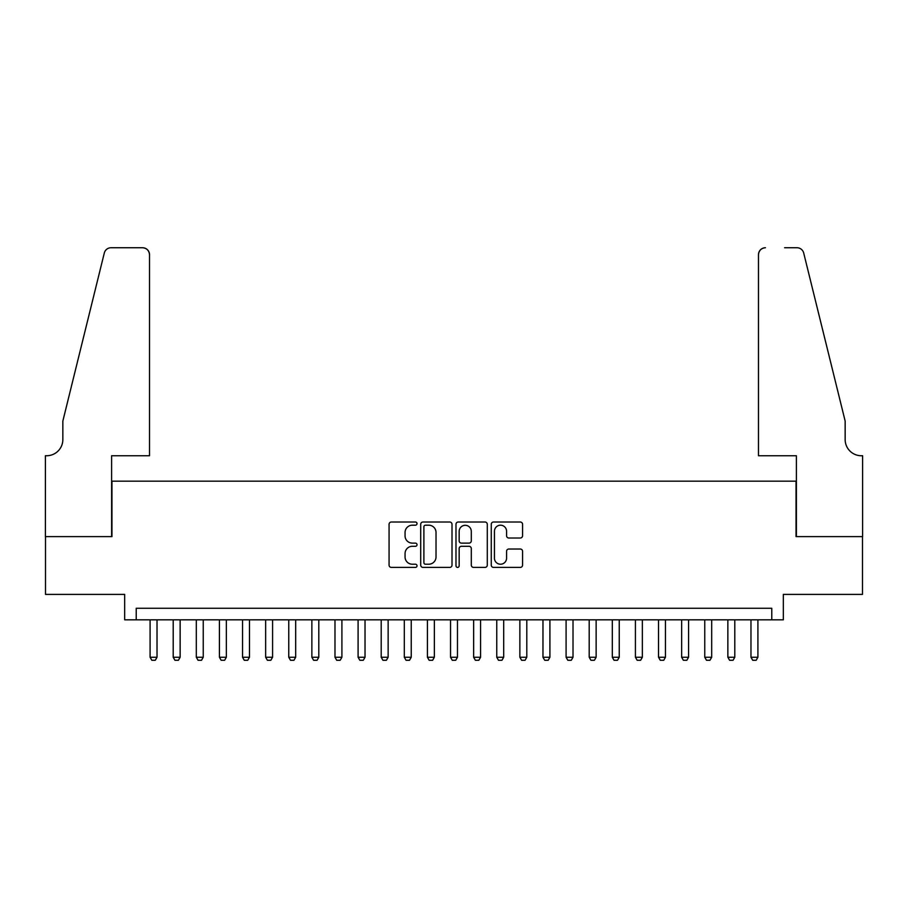 <?xml version="1.0" encoding="UTF-8"?>
<svg xmlns="http://www.w3.org/2000/svg" width="908" height="908" viewBox="0 0 908 908"><rect width="100%" height="100%" fill="white"/><g stroke="black" fill="none" stroke-linecap="round" stroke-linejoin="round"><path stroke-width="1.36" d="M417.022 523.61A1.589 1.589 0 0 0 415.433 522.021L391.337 522.021A2.27 2.27 0 0 0 389.067 524.291L389.067 565.128A2.27 2.27 0 0 0 391.337 567.398L415.433 567.398A1.589 1.589 0 0 0 417.022 565.809A1.589 1.589 0 0 0 415.433 564.22L412.311 564.22A7.264 7.264 0 0 1 405.059 556.956L405.059 553.562A7.264 7.264 0 0 1 412.311 546.298L415.433 546.298A1.589 1.589 0 0 0 417.022 544.709A1.589 1.589 0 0 0 415.433 543.12L412.311 543.12A7.264 7.264 0 0 1 405.059 535.868L405.059 532.463A7.264 7.264 0 0 1 412.311 525.199L415.433 525.199A1.589 1.589 0 0 0 417.022 523.61M520.295 538.013A2.27 2.27 0 0 0 522.565 535.754L522.565 524.291A2.27 2.27 0 0 0 520.295 522.021L493.532 522.021A2.27 2.27 0 0 0 491.262 524.291L491.262 565.128A2.27 2.27 0 0 0 493.532 567.398L520.295 567.398A2.27 2.27 0 0 0 522.565 565.128L522.565 551.292A2.27 2.27 0 0 0 520.295 549.022L508.843 549.022A2.27 2.27 0 0 0 506.573 551.292L506.573 558.148A6.072 6.072 0 0 1 500.501 564.22A6.072 6.072 0 0 1 494.44 558.148L494.44 531.271A6.072 6.072 0 0 1 500.501 525.199A6.072 6.072 0 0 1 506.573 531.271L506.573 535.754A2.27 2.27 0 0 0 508.843 538.013L520.295 538.013M771.777 619.824L783.332 619.824L783.332 594.4L862.486 594.4L862.486 536.617L796.044 536.617L796.044 481.161L111.956 481.161L111.956 536.617L45.514 536.617L45.514 594.4L124.668 594.4L124.668 619.824L771.777 619.824L771.777 608.269L136.223 608.269L136.223 619.824M452.014 524.291A2.27 2.27 0 0 0 449.744 522.021L422.98 522.021A2.27 2.27 0 0 0 420.71 524.291L420.71 565.128A2.27 2.27 0 0 0 422.98 567.398L449.744 567.398A2.27 2.27 0 0 0 452.014 565.128L452.014 524.291M458.256 522.021L485.02 522.021A2.27 2.27 0 0 1 487.29 524.291L487.29 565.128A2.27 2.27 0 0 1 485.02 567.398L473.567 567.398A2.27 2.27 0 0 1 471.297 565.128L471.297 548.568A2.27 2.27 0 0 0 469.027 546.298L461.434 546.298A2.27 2.27 0 0 0 459.164 548.568L459.164 565.809A1.589 1.589 0 0 1 457.575 567.398A1.589 1.589 0 0 1 455.986 565.809L455.986 524.291A2.27 2.27 0 0 1 458.256 522.021M425.477 525.199A1.589 1.589 0 0 0 423.888 526.788L423.888 562.631A1.589 1.589 0 0 0 425.477 564.22L428.758 564.22A7.264 7.264 0 0 0 436.022 556.956L436.022 532.463A7.264 7.264 0 0 0 428.758 525.199L425.477 525.199M471.297 531.384A6.072 6.072 0 0 0 465.225 525.312A6.072 6.072 0 0 0 459.164 531.384L459.164 540.85A2.27 2.27 0 0 0 461.434 543.12L469.027 543.12A2.27 2.27 0 0 0 471.297 540.85L471.297 531.384M150.092 619.824L150.092 657.256L157.027 657.256L157.027 619.824M157.027 657.256L155.291 660.264L151.829 660.264L150.092 657.256M149.514 455.737L149.514 254.671A6.935 6.935 0 0 0 142.579 247.736L111.037 247.736A6.935 6.935 0 0 0 104.307 253.003L62.845 421.062L62.845 439.551A16.174 16.174 0 0 1 46.671 455.737L45.4 455.737L45.4 536.617L111.616 536.617L111.616 455.737L149.514 455.737L149.514 254.671C149.071 250.483 146.767 248.179 142.579 247.736L123.397 247.736M104.307 253.003C106.066 249.212 106.066 249.212 104.307 253.003C106.066 249.212 106.066 249.212 104.307 253.003M62.845 439.551A16.174 16.174 0 0 1 46.671 455.737M758.486 455.737L758.486 254.671L758.486 455.737L796.384 455.737L796.384 536.617L862.6 536.617L862.6 455.737L861.329 455.737A16.174 16.174 0 0 1 845.155 439.551A16.174 16.174 0 0 0 861.329 455.737M832.443 369.533L803.694 253.003L845.155 421.062L845.155 439.551M784.603 247.736L796.963 247.736A6.935 6.935 0 0 1 803.694 253.003C801.934 249.212 801.934 249.212 803.694 253.003C801.934 249.212 801.934 249.212 803.694 253.003M765.421 247.736A6.935 6.935 0 0 0 758.486 254.671C758.929 250.483 761.233 248.179 765.421 247.736M173.201 619.824L173.201 657.256L180.136 657.256L180.136 619.824M180.136 657.256L178.399 660.264L174.938 660.264L173.201 657.256M196.31 619.824L196.31 657.256L203.244 657.256L203.244 619.824M203.244 657.256L201.519 660.264L198.046 660.264L196.31 657.256M219.43 619.824L219.43 657.256L226.353 657.256L226.353 619.824M226.353 657.256L224.628 660.264L221.155 660.264L219.43 657.256M242.538 619.824L242.538 657.256L249.473 657.256L249.473 619.824M249.473 657.256L247.736 660.264L244.263 660.264L242.538 657.256M265.647 619.824L265.647 657.256L272.582 657.256L272.582 619.824M272.582 657.256L270.845 660.264L267.383 660.264L265.647 657.256M288.755 619.824L288.755 657.256L295.69 657.256L295.69 619.824M295.69 657.256L293.954 660.264L290.492 660.264L288.755 657.256M311.864 619.824L311.864 657.256L318.799 657.256L318.799 619.824M318.799 657.256L317.074 660.264L313.601 660.264L311.864 657.256M334.984 619.824L334.984 657.256L341.907 657.256L341.907 619.824M341.907 657.256L340.182 660.264L336.709 660.264L334.984 657.256M358.093 619.824L358.093 657.256L365.027 657.256L365.027 619.824M365.027 657.256L363.291 660.264L359.818 660.264L358.093 657.256M381.201 619.824L381.201 657.256L388.136 657.256L388.136 619.824M388.136 657.256L386.399 660.264L382.938 660.264L381.201 657.256M404.31 619.824L404.31 657.256L411.245 657.256L411.245 619.824M411.245 657.256L409.508 660.264L406.046 660.264L404.31 657.256M427.418 619.824L427.418 657.256L434.353 657.256L434.353 619.824M434.353 657.256L432.628 660.264L429.155 660.264L427.418 657.256M450.538 619.824L450.538 657.256L457.462 657.256L457.462 619.824M457.462 657.256L455.737 660.264L452.263 660.264L450.538 657.256M473.647 619.824L473.647 657.256L480.582 657.256L480.582 619.824M480.582 657.256L478.845 660.264L475.372 660.264L473.647 657.256M496.755 619.824L496.755 657.256L503.69 657.256L503.69 619.824M503.69 657.256L501.954 660.264L498.492 660.264L496.755 657.256M519.864 619.824L519.864 657.256L526.799 657.256L526.799 619.824M526.799 657.256L525.062 660.264L521.601 660.264L519.864 657.256M542.973 619.824L542.973 657.256L549.908 657.256L549.908 619.824M549.908 657.256L548.182 660.264L544.709 660.264L542.973 657.256M566.093 619.824L566.093 657.256L573.016 657.256L573.016 619.824M573.016 657.256L571.291 660.264L567.818 660.264L566.093 657.256M589.201 619.824L589.201 657.256L596.136 657.256L596.136 619.824M596.136 657.256L594.4 660.264L590.926 660.264L589.201 657.256M612.31 619.824L612.31 657.256L619.245 657.256L619.245 619.824M619.245 657.256L617.508 660.264L614.046 660.264L612.31 657.256M635.418 619.824L635.418 657.256L642.353 657.256L642.353 619.824M642.353 657.256L640.617 660.264L637.155 660.264L635.418 657.256M658.527 619.824L658.527 657.256L665.462 657.256L665.462 619.824M665.462 657.256L663.737 660.264L660.264 660.264L658.527 657.256M681.647 619.824L681.647 657.256L688.57 657.256L688.57 619.824M688.57 657.256L686.845 660.264L683.372 660.264L681.647 657.256M704.756 619.824L704.756 657.256L711.69 657.256L711.69 619.824M711.69 657.256L709.954 660.264L706.481 660.264L704.756 657.256M727.864 619.824L727.864 657.256L734.799 657.256L734.799 619.824M734.799 657.256L733.062 660.264L729.601 660.264L727.864 657.256M750.973 619.824L750.973 657.256L757.908 657.256L757.908 619.824M757.908 657.256L756.171 660.264L752.709 660.264L750.973 657.256"/></g></svg>
